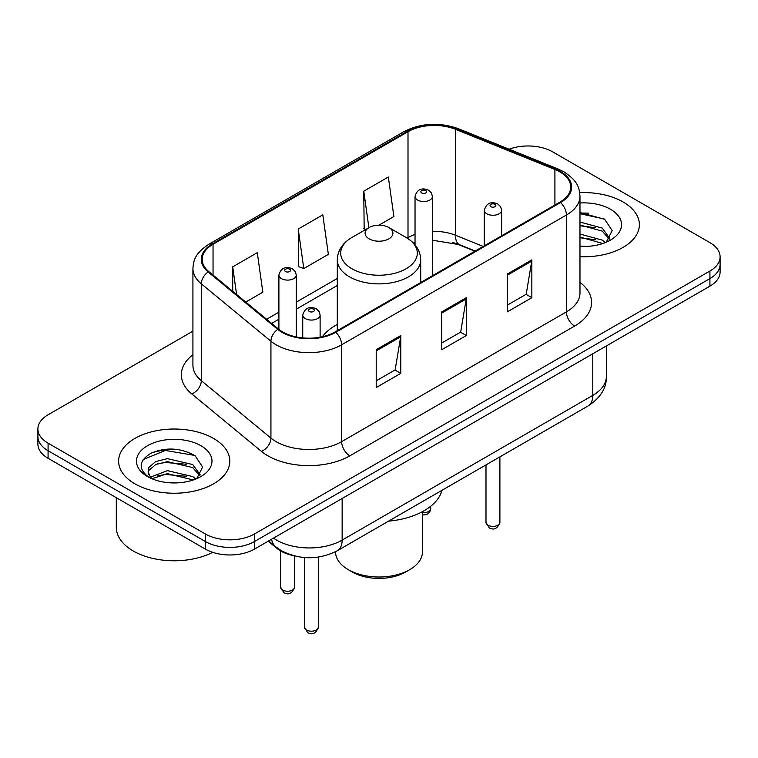 <?xml version="1.0" encoding="UTF-8"?>
<svg xmlns="http://www.w3.org/2000/svg" width="758" height="758" viewBox="0 0 758 758"><rect width="100%" height="100%" fill="white"/><g stroke="black" fill="none" stroke-linecap="round" stroke-linejoin="round"><path stroke-width="1.14" d="M337.301 324.452A61.398 35.446 0 0 0 322.406 336.723M474.906 251.211L457.036 243.991A46.333 26.748 0 0 0 452.896 242.494M293.412 555.642A34.754 20.068 180 0 1 276.831 548.299L268.199 541.184M178.86 449.646A46.333 26.748 0 0 0 151.733 452.877M588.416 213.197A46.333 26.748 0 0 0 579.984 213.15M192.92 331.161L48.076 414.787A34.754 20.068 0 0 0 37.9 428.971L37.9 444.112A34.754 20.068 0 0 0 48.076 458.296L205.352 549.095A34.754 20.068 0 0 0 254.499 549.095L709.924 286.154A34.754 20.068 0 0 0 720.1 271.97L720.1 264.4A34.754 20.068 0 0 1 709.924 278.593A34.754 20.068 0 0 0 720.1 264.4L720.1 256.839A34.754 20.068 0 0 0 709.924 242.645L552.648 151.846A34.754 20.068 0 0 0 509.139 149.212M37.9 428.971A34.754 20.068 0 0 0 48.076 443.165L205.352 533.964A34.754 20.068 0 0 0 254.499 533.964L254.499 541.525L709.924 278.593L254.499 541.525A34.754 20.068 0 0 1 205.352 541.525A34.754 20.068 0 0 0 254.499 541.525L254.499 549.095M48.076 443.165L48.076 450.726L205.352 541.525L48.076 450.726A34.754 20.068 0 0 1 37.9 436.542A34.754 20.068 0 0 0 48.076 450.726L48.076 458.296M623.095 201.979A55.599 32.101 0 0 0 579.728 192.665A55.599 32.101 0 0 1 623.095 201.979A55.599 32.101 0 0 1 639.382 224.681A55.599 32.101 0 0 0 623.095 201.979M213.538 438.437A55.599 32.101 0 0 0 152.945 431.473A55.599 32.101 0 0 0 118.618 461.129A55.599 32.101 0 0 0 134.905 483.831A55.599 32.101 0 0 0 195.498 490.796A55.599 32.101 0 0 0 229.826 461.129A55.599 32.101 0 0 0 213.538 438.437A55.599 32.101 0 0 0 152.945 431.473A55.599 32.101 0 0 0 118.618 461.129A55.599 32.101 0 0 0 134.905 483.831A55.599 32.101 0 0 0 195.498 490.796A55.599 32.101 0 0 0 229.826 461.129A55.599 32.101 0 0 0 213.538 438.437M559.859 171.895A37.066 21.404 180 0 1 570.717 187.037A37.066 21.404 180 0 1 559.859 202.168L335.093 331.928A37.066 21.404 180 0 1 278.518 329.076L208.895 271.667A37.066 21.404 180 0 1 202.187 259.388A37.066 21.404 180 0 1 213.045 244.256L408.003 131.703A37.066 21.404 180 0 1 455.473 129.305L554.913 169.498A37.066 21.404 180 0 1 559.859 171.895M560.513 171.516A37.995 21.935 0 0 0 555.443 169.062L456.003 128.86A37.995 21.935 0 0 0 407.34 131.323L212.392 243.877A37.995 21.935 0 0 0 208.137 271.97L277.76 329.379A37.995 21.935 0 0 0 335.747 332.307L560.513 202.547A37.995 21.935 0 0 0 560.513 171.516M376.214 349.713L376.214 387.546L400.793 373.362L400.793 335.529L376.214 349.713M376.214 380.838L395.145 369.904L400.688 336.779A9.267 5.353 -120 0 0 400.793 335.529M394.975 370.008L400.793 373.362M507.273 274.045L507.273 311.879L531.851 297.695L531.851 259.861L507.273 274.045M507.273 305.171L526.204 294.246L531.746 261.122A9.267 5.353 -120 0 0 531.851 259.861M526.033 294.341L531.851 297.695M441.743 311.879L441.743 349.713L466.322 335.529L466.322 297.695L441.743 311.879M441.743 343.004L460.674 332.08L466.217 298.955A9.267 5.353 -120 0 0 466.322 297.695M460.504 332.175L466.322 335.529M579.984 256.706A55.599 32.101 0 0 0 639.382 224.681A55.599 32.101 0 0 1 579.984 256.706M254.499 533.964L709.924 271.023A34.754 20.068 0 0 0 720.1 256.839M378.943 225.164L393.885 216.542L388.342 177.012L363.764 191.196L364.162 228.802M245.753 302.063L262.827 292.2L257.284 252.67L232.706 266.863L232.706 291.299M298.235 229.03L303.787 268.559L328.356 254.366L322.813 214.836L298.235 229.03L298.633 266.636M303.787 268.559L298.235 266.484M365.849 229.428L363.764 228.651M363.764 191.196L368.881 227.675M232.706 266.863L236.581 294.502M579.984 246.066L586.275 246.435M579.984 234.051L602.297 240.115L605.358 242.569M579.984 237.055L602.847 243.498M579.984 222.037L602.297 228.101L609.82 238.495M579.984 225.041L602.297 231.105L609.224 239.272M579.984 246.369A37.767 21.811 0 0 0 610.484 240.097A37.767 21.811 0 0 0 610.484 209.255A37.767 21.811 0 0 0 579.984 202.983M606.248 242.2L612.17 230.584L604.685 219.308L579.984 212.553M579.984 213.718L604.173 218.967M579.984 225.723L595.807 227.798M579.984 237.737L595.807 239.812M335.557 551.691L335.557 551.938A43.443 25.08 0 0 0 348.282 569.665L352.375 572.034A37.644 21.736 0 0 0 405.625 572.034L409.718 569.665A43.443 25.08 0 0 0 422.443 551.938L422.443 511.688M352.375 572.034L348.282 569.665A43.443 25.08 0 0 0 409.718 569.665M369.174 238.865A13.9 8.025 0 0 0 388.826 238.865A13.9 8.025 0 0 0 388.826 227.514L406.089 237.481A38.307 22.115 0 0 1 406.089 268.758A38.307 22.115 0 0 1 351.911 268.758A38.307 22.115 0 0 1 351.911 237.481C342.474 243.081 337.604 250.528 337.301 259.805A41.699 24.076 0 0 0 349.514 276.831A41.699 24.076 0 0 0 394.956 282.052A41.699 24.076 0 0 0 420.699 259.805C420.396 250.528 415.526 243.081 406.089 237.481L388.826 227.514A13.9 8.025 0 0 0 369.174 227.514A13.9 8.025 0 0 0 369.174 238.865M388.551 521.144A63.71 36.782 0 0 0 441.99 490.293M116.306 497.684L116.306 527.341A57.921 33.437 0 0 0 133.266 550.99A57.921 33.437 0 0 0 212.704 552.336M167.897 482.628L176.718 482.893M150.577 477.085L167.442 470.652L192.74 476.574L195.801 479.028M152.131 478.705L167.442 473.655L193.29 479.956M150.842 478.26L148.132 471.912A26.189 15.122 0 0 0 152.367 478.914M148.132 471.912L148.928 467.335L155.703 461.556L167.442 458.647L192.74 464.559L200.264 474.953M148.198 472.281L148.928 470.339L155.703 464.559L167.442 461.65L192.74 467.563L199.667 475.73M196.692 478.658L202.613 467.042L195.128 455.766C180.774 447.77 166.078 446.917 151.05 453.208C138.723 460.817 137.947 468.823 148.729 477.208L148.862 477.294M200.927 445.713A37.767 21.811 0 0 0 147.516 445.713A37.767 21.811 0 0 0 147.516 476.555A37.767 21.811 0 0 0 200.927 476.555A37.767 21.811 0 0 0 200.927 445.713M143.205 459.547L165.386 450.451L194.617 455.416M157.058 463.972L165.386 462.465L186.25 464.247M157.058 475.986L165.386 474.47L186.25 476.261M276.831 547.664L276.831 548.299M273.496 538.123A46.333 26.748 0 0 0 276.613 540.113A46.333 26.748 0 0 0 342.142 540.113L592.784 395.401A46.333 26.748 0 0 0 606.362 376.48C606.703 387.982 600.573 397.817 587.99 406.004L337.338 550.715A23.166 13.379 60 0 0 342.142 540.113L342.142 498.489M592.784 353.778L592.784 395.401A23.166 13.379 60 0 1 587.99 406.004M271.62 539.203A23.166 15.492 129.5 0 0 275.656 546.736L268.626 540.937M709.924 286.154L709.924 271.023M205.352 549.095L205.352 533.964M579.984 282.355A57.921 33.437 180 0 1 574.602 326.073L349.836 455.833A11.588 6.689 60 0 1 341.65 441.649L566.415 311.879A46.333 26.748 0 0 0 579.984 292.967L579.984 196.114A46.333 26.748 180 0 1 566.415 215.026A11.588 6.689 -120 0 0 560.513 202.547M349.836 455.833A57.921 33.437 180 0 1 267.925 455.833A57.921 33.437 180 0 1 261.434 451.37L191.812 393.961A57.921 33.437 180 0 1 192.92 354.716M276.12 441.649A46.333 26.748 0 0 0 341.65 441.649L341.65 344.795A46.333 26.748 180 0 1 270.928 341.223L201.296 283.814A46.333 26.748 180 0 1 192.92 268.465L192.92 365.318A46.333 26.748 0 0 0 201.296 380.668L270.928 438.077A46.333 26.748 0 0 0 276.12 441.649M579.984 196.114C579.235 188.155 578.496 181.522 564.018 171.895L557.926 168.939A11.588 5.429 112 0 0 555.443 169.062M557.926 168.939L458.486 128.737C439.299 121.953 421.078 122.929 403.843 131.693A11.588 6.689 60 0 1 407.34 131.323M212.392 243.877A11.588 6.689 -120 0 0 208.895 244.247C194.844 253.466 193.565 260.401 192.92 268.465M208.137 271.97A11.588 7.751 129.5 0 0 201.296 283.814L201.296 380.668A11.588 7.751 -50.5 0 1 191.812 393.961M458.486 128.737A11.588 5.429 112 0 0 456.003 128.86M277.76 329.379A11.588 7.751 129.5 0 0 270.928 341.223L270.928 438.077A11.588 7.751 -50.5 0 1 261.434 451.37M335.747 332.307A11.588 6.689 60 0 1 341.65 344.795L566.415 215.026L566.415 311.879A11.588 6.689 60 0 0 574.602 326.073M213.045 244.256L213.045 275.088M554.913 169.498L554.913 205.02M455.473 129.305L455.473 235.236A37.066 21.404 0 0 0 432.411 231.389M483.178 246.435L455.473 235.236A20.854 9.769 -68 0 0 459.613 244.701L432.411 240.201M415.033 234.449A37.066 21.404 0 0 0 408.003 237.633L407.16 238.116M408.003 131.703L408.003 237.633A20.854 12.043 60 0 1 407.975 238.637M337.301 278.451L296.274 302.139M278.897 312.173L266.617 319.26M441.743 313.082L466.217 298.955M507.273 275.249L531.746 261.122M376.214 350.916L400.688 336.779M499.892 522.376C497.599 528.629 494.045 530.458 489.223 527.862L485.992 522.376A6.955 4.017 0 0 0 488.019 525.218A6.955 4.017 0 0 0 495.599 526.08A6.955 4.017 0 0 0 499.892 522.376L499.892 456.866M486.797 213.803A8.689 5.012 180 0 1 484.248 210.25C486.475 203.125 491.013 201.059 497.883 204.054L500.687 206.801L501.625 210.25A8.689 5.012 180 0 1 496.263 214.884A8.689 5.012 180 0 1 486.797 213.803M494.983 204.338A2.899 1.668 0 0 0 490.89 204.338A2.899 1.668 0 0 0 490.89 206.707A2.899 1.668 0 0 0 494.983 206.707A2.899 1.668 0 0 0 494.983 204.338M318.369 627.179C316.086 633.423 312.533 635.251 307.71 632.665L304.47 627.179A6.955 4.017 0 0 0 306.507 630.012A6.955 4.017 0 0 0 314.087 630.883A6.955 4.017 0 0 0 318.369 627.179L318.369 557.092M305.284 318.597A8.689 5.012 180 0 1 302.736 315.053C304.953 307.919 309.501 305.853 316.37 308.847L319.175 311.595L320.113 315.053A8.689 5.012 180 0 1 314.75 319.686A8.689 5.012 180 0 1 305.284 318.597M313.471 309.141A2.899 1.668 0 0 0 309.378 309.141A2.899 1.668 0 0 0 309.378 311.5A2.899 1.668 0 0 0 313.471 311.5A2.899 1.668 0 0 0 313.471 309.141M422.443 512.56A6.955 4.017 0 0 0 430.677 508.618L429.824 511.745L427.834 513.858L425.977 514.739L422.443 514.966M432.411 275.751L432.411 196.493A8.689 5.012 180 0 1 427.048 201.126A8.689 5.012 180 0 1 417.582 200.036A8.689 5.012 180 0 1 415.033 196.493L415.033 244.843M421.675 192.939A2.899 1.668 0 0 0 425.769 192.939A2.899 1.668 0 0 0 425.769 190.58A2.899 1.668 0 0 0 421.675 190.58A2.899 1.668 0 0 0 421.675 192.939M282.668 590.046A6.955 4.017 0 0 0 290.248 590.918A6.955 4.017 0 0 0 294.54 587.213C292.247 593.467 288.694 595.295 283.871 592.699L280.64 587.213A6.955 4.017 0 0 0 282.668 590.046M296.274 336.922L296.274 275.088A8.689 5.012 180 0 1 290.911 279.721A8.689 5.012 180 0 1 281.445 278.631A8.689 5.012 180 0 1 278.897 275.088L278.897 329.379M285.539 271.544A2.899 1.668 0 0 0 289.632 271.544A2.899 1.668 0 0 0 289.632 269.175A2.899 1.668 0 0 0 285.539 269.175A2.899 1.668 0 0 0 285.539 271.544M337.338 550.715C318.701 560.086 300.054 560.086 281.408 550.715L275.656 546.736M606.362 376.48L606.362 345.942M403.843 131.693L208.895 244.247M415.033 242.626L413.432 243.081M337.301 285.501L296.274 309.188M278.897 319.222L271.648 323.41M475.238 251.021L459.613 244.701M420.699 282.507L420.699 259.805M337.301 330.659L337.301 259.805M369.174 227.514L351.911 237.481M485.992 522.376L485.992 464.891M484.248 245.819L484.248 210.25M501.625 235.785L501.625 210.25M304.47 627.179L304.47 557.547M302.736 337.907L302.736 315.053M320.113 337.196L320.113 315.053M430.677 508.618L430.677 506.297M432.411 196.493L431.473 193.044L428.668 190.296C425.096 188.581 417.611 186.8 415.033 196.493M294.54 587.213L294.54 555.936M296.274 275.088L295.336 271.639L292.531 268.891C288.959 267.176 281.474 265.395 278.897 275.088M280.64 587.213L280.64 550.933"/></g></svg>
